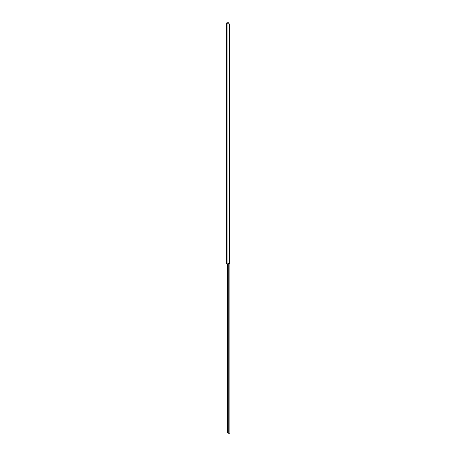 <?xml version="1.0" encoding="UTF-8"?>
<svg xmlns="http://www.w3.org/2000/svg" width="456" height="456" viewBox="0 0 456 456"><rect width="100%" height="100%" fill="white"/><g stroke="black" fill="none" stroke-linecap="round" stroke-linejoin="round"><path stroke-width="0.68" d="M226.108 142.802L226.108 143.691L226.108 142.802M226.108 77.759L226.108 78.643L226.108 77.759M226.108 212.849L226.108 213.739L226.108 212.849M226.108 246.616L226.108 247.5L226.108 246.616M227.088 23.763L227.088 263.933L229.305 263.5A1.18 0.838 90 0 0 229.499 262.747L229.499 24.949A1.18 0.838 90 0 0 229.305 24.197L228.456 23.763L226.723 23.763L226.119 24.476M226.108 24.442L226.108 254.357M226.108 143.691L226.108 144.894M226.108 30.917L226.108 29.144L226.108 30.917M226.108 35.921L226.108 34.149L226.108 35.921M226.108 78.643L226.108 79.846M226.108 213.739L226.108 214.941M226.108 247.5L226.108 248.702M226.108 253.547L226.108 251.775L226.108 253.547M226.108 180.724L226.108 178.518M226.108 177.259L226.108 171.348M226.119 261.408L226.108 254.437L226.108 263.933L227.088 263.933M226.393 23.963L226.108 23.763L226.74 23.763L226.82 22.8L229.026 22.8L226.82 22.8L226.82 23.763M229.106 23.763L229.402 24.396M229.026 23.906L229.026 22.8L229.106 23.957M228.758 263.899L228.758 433.2L229.892 433.2L229.892 195.202L229.499 195.202M227.515 263.933L227.515 433A0.787 0.787 0 0 1 227.253 432.413L227.253 263.933L227.265 432.573M227.88 433.183L228.758 433.2L227.515 433M226.569 23.797L226.569 263.933M229.305 24.197L229.305 263.5M229.106 22.88L226.82 22.8"/></g></svg>
